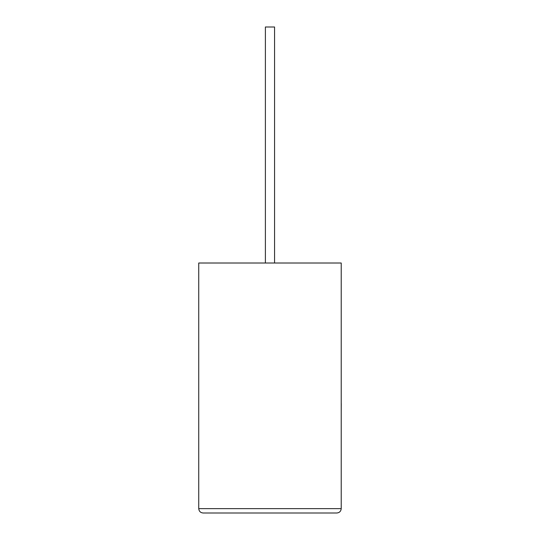 <?xml version="1.0" encoding="UTF-8"?>
<svg xmlns="http://www.w3.org/2000/svg" width="540" height="540" viewBox="0 0 540 540"><rect width="100%" height="100%" fill="white"/><g stroke="black" fill="none" stroke-linecap="round" stroke-linejoin="round"><path stroke-width="0.81" d="M274.57 263.007L274.57 27L265.39 27L265.39 263.007M336.845 513C339.485 512.723 340.943 511.265 341.219 508.633L341.219 263.007L198.74 263.007L198.74 508.633L341.219 508.633C340.943 511.265 339.485 512.723 336.845 513L203.107 513C200.475 512.723 199.017 511.265 198.74 508.633C199.017 511.265 200.475 512.723 203.107 513M341.219 403.603L341.219 370.582M341.26 403.603L341.219 411.507"/></g></svg>
